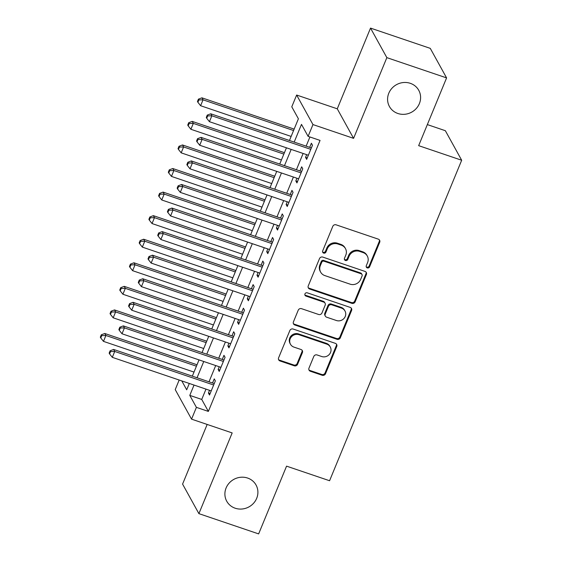 <?xml version="1.0" encoding="UTF-8"?>
<svg xmlns="http://www.w3.org/2000/svg" width="562" height="562" viewBox="0 0 562 562"><rect width="100%" height="100%" fill="white"/><g stroke="black" fill="none" stroke-linecap="round" stroke-linejoin="round"><path stroke-width="0.84" d="M367.267 267.898A1.798 1.686 151.1 0 0 369.578 266.838L379.708 242.257A2.571 2.41 151.1 0 0 378.317 239.152L336.097 224.828A2.571 2.41 151.1 0 0 332.795 226.345L322.665 250.926A1.798 1.686 151.1 0 0 323.642 253.097A1.798 1.686 151.1 0 0 325.953 252.036L327.26 248.854A8.219 7.706 151.1 0 1 337.818 243.999L341.338 245.194A8.219 7.706 151.1 0 1 345.482 248.622A8.219 7.706 151.1 0 1 345.792 255.141L344.478 258.323A1.798 1.686 151.1 0 0 345.454 260.501A1.798 1.686 151.1 0 0 347.766 259.433L349.072 256.258A8.219 7.706 151.1 0 1 359.631 251.397L363.15 252.591A8.219 7.706 151.1 0 1 367.295 256.019A8.219 7.706 151.1 0 1 367.604 262.538L366.291 265.721A1.798 1.686 151.1 0 0 367.267 267.898M366.199 266.718A1.798 1.686 151.1 0 0 369.136 266.037L379.266 241.456A2.571 2.41 151.1 0 0 379.35 239.841M322.574 251.917A1.798 1.686 151.1 0 0 325.51 251.235L326.817 248.06L327.26 248.854M344.387 259.314A1.798 1.686 151.1 0 0 347.323 258.639L348.63 255.457L349.072 256.258M247.617 478.051A16.748 15.694 151.1 0 0 229.205 483.046A16.748 15.694 151.1 0 0 226.739 501.234A16.748 15.694 151.1 0 0 235.183 508.217A16.748 15.694 151.1 0 0 253.595 503.222A16.748 15.694 151.1 0 0 256.054 485.034A16.748 15.694 151.1 0 0 247.617 478.051M410.309 83.324A16.748 15.694 151.1 0 0 391.897 88.318A16.748 15.694 151.1 0 0 389.431 106.506A16.748 15.694 151.1 0 0 397.875 113.489A16.748 15.694 151.1 0 0 416.287 108.494A16.748 15.694 151.1 0 0 418.753 90.306A16.748 15.694 151.1 0 0 410.309 83.324M308.967 368.152A2.571 2.41 151.1 0 0 310.365 371.257L322.209 375.276A2.571 2.41 151.1 0 0 325.503 373.758L336.757 346.466A2.571 2.41 151.1 0 0 335.366 343.354L293.146 329.037A2.571 2.41 151.1 0 0 289.844 330.554L278.597 357.846A2.571 2.41 151.1 0 0 279.988 360.959L294.298 365.806A2.571 2.41 151.1 0 0 297.593 364.288L302.405 352.613A2.571 2.41 151.1 0 0 301.014 349.501L293.919 347.098A6.87 6.442 151.1 0 1 290.456 344.232A6.87 6.442 151.1 0 1 291.467 336.771A6.87 6.442 151.1 0 1 299.019 334.72L326.817 344.148A6.87 6.442 151.1 0 1 330.28 347.014A6.87 6.442 151.1 0 1 329.269 354.474A6.87 6.442 151.1 0 1 321.717 356.526L317.08 354.952A2.571 2.41 151.1 0 0 313.786 356.47L308.967 368.152M205.987 389.122L201.737 399.442L208.354 411.412L196.405 407.366L191.551 419.147L175.225 389.607L179.173 380.024M446.586 77.9L386.853 57.64L370.527 28.1L430.267 48.36L446.586 77.9L418.662 145.656L461.676 160.247L329.578 480.735L286.564 466.151L258.639 533.9L198.899 513.64L232.169 432.923L191.551 419.147M370.527 28.1L337.263 108.81L353.582 138.35L386.853 57.64M353.582 138.35L312.964 124.574L308.102 136.355L301.485 124.378L294.186 142.095M208.354 411.412L320.052 140.409L308.102 136.355M351.854 303.339A2.571 2.41 151.1 0 0 355.156 301.822L366.403 274.523A2.571 2.41 151.1 0 0 365.012 271.418L322.799 257.094A2.571 2.41 151.1 0 0 319.497 258.611L308.25 285.91A2.571 2.41 151.1 0 0 309.641 289.016L351.854 303.339L351.419 302.539A2.571 2.41 151.1 0 0 354.713 301.021L365.967 273.729A2.571 2.41 151.1 0 0 366.045 272.113M351.58 310.498L340.333 337.79A2.571 2.41 151.1 0 1 337.031 339.308L294.811 324.984A2.571 2.41 151.1 0 1 293.42 321.878L298.232 310.196A2.571 2.41 151.1 0 1 301.534 308.678L318.654 314.488A2.571 2.41 151.1 0 0 321.956 312.971L325.152 305.222A2.571 2.41 151.1 0 0 323.754 302.11L305.932 296.069A1.798 1.686 151.1 0 1 305.292 293.364A1.798 1.686 151.1 0 1 307.266 292.83L350.189 307.386A2.571 2.41 151.1 0 1 351.58 310.498L351.138 309.697L339.891 336.989L340.333 337.79M207.167 424.443L182.58 484.1L198.899 513.64M306.662 154.669L305.552 157.367L306.655 159.362L312.486 145.228L311.383 143.233L309.683 147.356M296.954 178.231L295.837 180.936L296.94 182.931L302.77 168.79L301.668 166.795L299.968 170.918M287.238 201.8L286.128 204.498L287.231 206.5L293.055 192.359L291.952 190.363L290.252 194.487M277.53 225.362L276.413 228.067L277.516 230.062L283.346 215.92L282.243 213.925L280.543 218.049M267.814 248.931L266.697 251.636L267.8 253.631L273.631 239.489L272.528 237.494L270.828 241.618M258.099 272.5L256.989 275.197L258.091 277.192L263.915 263.051L262.812 261.056L261.112 265.18M248.39 296.062L247.273 298.766L248.376 300.761L254.207 286.62L253.104 284.625L251.404 288.749M238.674 319.63L237.557 322.328L238.66 324.323L244.491 310.189L243.388 308.187L241.688 312.31M228.959 343.192L227.849 345.897L228.952 347.892L234.775 333.751L233.673 331.756L231.973 335.879M219.25 366.761L218.133 369.459L219.236 371.454L225.067 357.32L223.964 355.325L222.264 359.448M309.915 136.973L306.135 146.148M303.115 153.468L296.42 169.717M293.406 177.03L286.704 193.279M283.691 200.599L276.996 216.848M273.982 224.161L267.28 240.417M264.266 247.73L257.565 263.978M254.551 271.291L247.856 287.547M244.842 294.86L238.14 311.109M235.127 318.422L228.425 334.678M225.411 341.991L218.716 358.24M215.703 365.553L209.001 381.809M209.535 390.323L208.425 393.028L209.528 395.023L215.351 380.881L214.248 378.886L212.548 383.01M461.676 160.247L445.35 130.707L427.345 124.595M289.458 140.493L298.401 118.793L291.783 106.815L296.638 95.034L312.964 124.574M337.263 108.81L296.638 95.034M194.038 385.068L189.787 395.388L196.405 407.366M291.172 149.415L284.47 165.664M281.457 172.977L274.762 189.232M271.741 196.545L265.046 212.794M262.033 220.107L255.331 236.363M252.317 243.676L245.622 259.925M242.608 267.238L235.907 283.494M232.893 290.807L226.191 307.056M223.177 314.369L216.482 330.625M213.469 337.938L206.767 354.186M203.753 361.507L197.051 377.755M181.793 380.917L186.696 389.796L189.31 383.467M192.323 376.154L199.025 359.898M202.039 352.585L208.734 336.336M211.748 329.016L218.449 312.767M221.463 305.454L228.165 289.205M231.179 281.885L237.874 265.636M240.887 258.323L247.589 242.067M250.603 234.754L257.305 218.506M260.318 211.193L267.013 194.937M270.027 187.624L276.729 171.375M279.743 164.062L286.437 147.806M201.737 399.442L189.787 395.388M305.552 157.367L307.238 157.943M295.837 180.936L297.53 181.505M286.128 204.498L287.814 205.074M276.413 228.067L278.106 228.643M266.697 251.636L268.39 252.205M256.989 275.197L258.675 275.773M247.273 298.766L248.966 299.335M237.557 322.328L239.25 322.904M227.849 345.897L229.535 346.466M218.133 369.459L219.826 370.035M208.425 393.028L210.111 393.597M367.295 256.019L366.853 255.218A8.219 7.706 151.1 0 0 362.708 251.797L363.15 252.591M348.63 255.457A8.219 7.706 151.1 0 1 359.188 250.603L362.708 251.797M345.482 248.622L345.04 247.821A8.219 7.706 151.1 0 0 340.895 244.393L341.338 245.194M326.817 248.06A8.219 7.706 151.1 0 1 337.376 243.198L340.895 244.393M308.166 287.526A2.571 2.41 151.1 0 0 309.198 288.222L351.419 302.539M362.076 275.956A1.798 1.686 151.1 0 0 361.099 273.778L324.042 261.211A1.798 1.686 151.1 0 0 321.731 262.271L320.347 265.629A8.219 7.706 151.1 0 0 320.663 272.149A8.219 7.706 151.1 0 0 324.801 275.577L350.133 284.168A8.219 7.706 151.1 0 0 360.692 279.307L362.076 275.956M362.005 274.53L361.563 273.729A1.798 1.686 151.1 0 0 360.656 272.984L361.099 273.778M320.663 272.149L320.221 271.348A8.219 7.706 151.1 0 1 319.911 264.828L321.288 261.471A1.798 1.686 151.1 0 1 323.6 260.41L360.656 272.984M293.336 323.494A2.571 2.41 151.1 0 0 294.369 324.19L336.589 338.507A2.571 2.41 151.1 0 0 339.891 336.989M325.054 303.185L324.611 302.384A2.571 2.41 151.1 0 0 323.319 301.316L305.489 295.268L305.932 296.069M304.864 294.881A1.798 1.686 151.1 0 0 305.489 295.268M336.42 320.516A6.87 6.442 151.1 0 0 343.979 318.464A6.87 6.442 151.1 0 0 344.991 311.004A6.87 6.442 151.1 0 0 341.527 308.138L331.735 304.815A2.571 2.41 151.1 0 0 328.433 306.332L325.236 314.081A2.571 2.41 151.1 0 0 326.634 317.193L336.42 320.516M344.991 311.004L344.548 310.203A6.87 6.442 151.1 0 0 341.085 307.337L341.527 308.138M325.335 316.118L324.892 315.324A2.571 2.41 151.1 0 1 324.801 313.287L327.99 305.538A2.571 2.41 151.1 0 1 331.292 304.021L341.085 307.337M351.138 309.697A2.571 2.41 151.1 0 0 351.222 308.081M330.28 347.014L329.838 346.213A6.87 6.442 151.1 0 0 326.374 343.347L326.817 344.148M290.456 344.232L290.02 343.431A6.87 6.442 151.1 0 1 291.025 335.971A6.87 6.442 151.1 0 1 298.584 333.919L326.374 343.347M278.513 359.462A2.571 2.41 151.1 0 0 279.546 360.158L293.856 365.012A2.571 2.41 151.1 0 0 297.15 363.495L301.97 351.812A2.571 2.41 151.1 0 0 302.047 350.196M308.889 369.768A2.571 2.41 151.1 0 0 309.922 370.463L321.766 374.475A2.571 2.41 151.1 0 0 325.061 372.957L336.315 345.665A2.571 2.41 151.1 0 0 336.399 344.049M294.144 129.112L201.934 97.83L203.037 99.825L200.606 105.719L291.13 136.425M293.561 130.532L203.037 99.825L198.871 99.938L198.428 99.144L197.459 101.497L197.901 102.298L198.871 99.938M200.606 105.719L197.901 102.298M198.428 99.144L201.934 97.83M311.369 147.925L210.757 113.798L211.86 115.793L310.786 149.351M207.694 115.905L207.252 115.112L206.282 117.465L206.718 118.266L207.694 115.905L211.86 115.793L209.429 121.687L308.355 155.238M210.757 113.798L207.252 115.112M206.718 118.266L209.429 121.687M284.435 152.674L192.218 121.399L193.321 123.394L190.89 129.281L281.422 159.987M283.845 154.1L193.321 123.394L189.155 123.507L188.713 122.706L187.743 125.066L188.186 125.867L189.155 123.507M190.89 129.281L188.186 125.867M188.713 122.706L192.218 121.399M274.72 176.243L182.502 144.961L183.605 146.956L181.182 152.85L271.706 183.556M274.137 177.662L183.605 146.956L179.44 147.075L179.004 146.275L178.028 148.628L178.47 149.429L179.44 147.075M181.182 152.85L178.47 149.429M179.004 146.275L182.502 144.961M265.011 199.805L172.794 168.53L173.897 170.525L171.466 176.412L261.99 207.118M264.421 201.231L173.897 170.525L169.731 170.637L169.288 169.836L168.319 172.197L168.762 172.998L169.731 170.637M171.466 176.412L168.762 172.998M169.288 169.836L172.794 168.53M255.296 223.374L163.078 192.092L164.181 194.087L161.758 199.981L252.282 230.687M254.705 224.793L164.181 194.087L160.015 194.206L159.573 193.405L158.603 195.766L159.046 196.56L160.015 194.206M161.758 199.981L159.046 196.56M159.573 193.405L163.078 192.092M301.654 171.494L201.041 137.367L202.144 139.362L301.07 172.913M197.979 139.474L197.536 138.674L196.567 141.034L197.009 141.828L197.979 139.474L202.144 139.362L199.714 145.249L298.64 178.807M201.041 137.367L197.536 138.674M197.009 141.828L199.714 145.249M291.945 195.056L191.326 160.929L192.429 162.924L291.355 196.482M188.263 163.043L187.827 162.242L186.851 164.596L187.294 165.397L188.263 163.043L192.429 162.924L190.005 168.818L288.931 202.369M191.326 160.929L187.827 162.242M187.294 165.397L190.005 168.818M282.229 218.625L181.617 184.498L182.72 186.493L281.646 220.044M178.554 186.605L178.112 185.804L177.142 188.165L177.578 188.965L178.554 186.605L182.72 186.493L180.29 192.38L279.216 225.938M181.617 184.498L178.112 185.804M177.578 188.965L180.29 192.38M272.521 242.187L171.902 208.059L173.005 210.055L271.931 243.613M168.839 210.174L168.396 209.373L167.427 211.726L167.869 212.527L168.839 210.174L173.005 210.055L170.574 215.948L269.5 249.507M171.902 208.059L168.396 209.373M167.869 212.527L170.574 215.948M245.58 246.936L153.37 215.66L154.473 217.656L152.042 223.55L242.566 254.256M244.997 248.362L154.473 217.656L150.307 217.768L149.864 216.974L148.888 219.328L149.33 220.128L150.307 217.768M152.042 223.55L149.33 220.128M149.864 216.974L153.37 215.66M262.805 265.756L162.186 231.628L163.289 233.623L262.215 267.175M159.123 233.736L158.688 232.942L157.711 235.295L158.154 236.096L159.123 233.736L163.289 233.623L160.865 239.517L259.792 273.069M162.186 231.628L158.688 232.942M158.154 236.096L160.865 239.517M235.871 270.505L143.654 239.222L144.757 241.217L142.327 247.111L232.851 277.818M235.281 271.924L144.757 241.217L140.591 241.337L140.149 240.536L139.179 242.896L139.622 243.69L140.591 241.337M142.327 247.111L139.622 243.69M140.149 240.536L143.654 239.222M253.09 289.318L152.478 255.19L153.581 257.185L252.507 290.744M149.415 257.305L148.972 256.504L148.003 258.864L148.445 259.658L149.415 257.305L153.581 257.185L151.15 263.079L250.076 296.638M152.478 255.19L148.972 256.504M148.445 259.658L151.15 263.079M226.156 294.067L133.939 262.791L135.042 264.786L132.618 270.68L223.142 301.387M225.566 295.493L135.042 264.786L130.876 264.899L130.433 264.105L129.464 266.458L129.906 267.259L130.876 264.899M132.618 270.68L129.906 267.259M130.433 264.105L133.939 262.791M243.381 312.886L142.762 278.759L143.865 280.754L242.791 314.313M139.699 280.867L139.257 280.073L138.287 282.426L138.73 283.227L139.699 280.867L143.865 280.754L141.434 286.648L240.36 320.2M142.762 278.759L139.257 280.073M138.73 283.227L141.434 286.648M216.44 317.635L124.23 286.353L125.333 288.355L122.902 294.242L213.427 324.948M215.857 319.061L125.333 288.355L121.167 288.468L120.725 287.667L119.755 290.027L120.191 290.821L121.167 288.468M122.902 294.242L120.191 290.821M120.725 287.667L124.23 286.353M233.666 336.455L133.054 302.321L134.156 304.323L233.075 337.874M129.991 304.435L129.548 303.635L128.572 305.995L129.014 306.789L129.991 304.435L134.156 304.323L131.726 310.21L230.652 343.768M133.054 302.321L129.548 303.635M129.014 306.789L131.726 310.21M206.732 341.204L114.515 309.922L115.617 311.917L113.187 317.811L203.718 348.517M206.142 342.623L115.617 311.917L111.452 312.029L111.009 311.236L110.04 313.589L110.482 314.39L111.452 312.029M113.187 317.811L110.482 314.39M111.009 311.236L114.515 309.922M223.95 360.017L123.338 325.89L124.441 327.885L223.367 361.443M120.275 327.997L119.832 327.203L118.863 329.557L119.306 330.358L120.275 327.997L124.441 327.885L122.01 333.779L220.936 367.33M123.338 325.89L119.832 327.203M119.306 330.358L122.01 333.779M197.016 364.766L104.799 333.491L105.902 335.486L103.478 341.373L194.002 372.079M196.433 366.192L105.902 335.486L101.736 335.598L101.3 334.797L100.324 337.158L100.767 337.952L101.736 335.598M103.478 341.373L100.767 337.952M101.3 334.797L104.799 333.491M214.241 383.586L113.622 349.452L114.725 351.454L213.651 385.005M110.559 351.566L110.117 350.765L109.147 353.126L109.59 353.92L110.559 351.566L114.725 351.454L112.302 357.341L211.228 390.899M113.622 349.452L110.117 350.765M109.59 353.92L112.302 357.341M369.136 266.037L369.578 266.838M325.51 251.235L325.953 252.036M347.323 258.639L347.766 259.433M359.188 250.603L359.631 251.397M337.376 243.198L337.818 243.999M379.266 241.456L379.708 242.257M309.198 288.222L309.641 289.016M365.967 273.729L366.403 274.523M354.713 301.021L355.156 301.822M323.6 260.41L324.042 261.211M321.288 261.471L321.731 262.271M319.911 264.828L320.347 265.629M336.589 338.507L337.031 339.308M294.369 324.19L294.811 324.984M323.319 301.316L323.754 302.11M331.292 304.021L331.735 304.815M327.99 305.538L328.433 306.332M324.801 313.287L325.236 314.081M298.584 333.919L299.019 334.72M301.97 351.812L302.405 352.613M297.15 363.495L297.593 364.288M293.856 365.012L294.298 365.806M279.546 360.158L279.988 360.959M336.315 345.665L336.757 346.466M325.061 372.957L325.503 373.758M321.766 374.475L322.209 375.276M309.922 370.463L310.365 371.257"/></g></svg>
